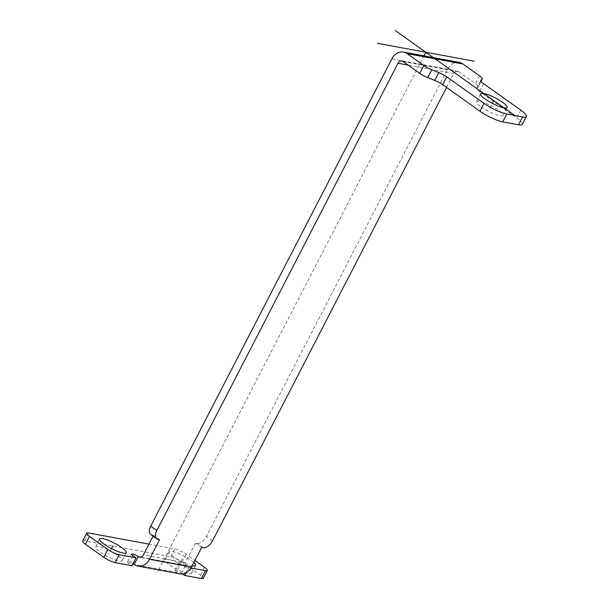 <?xml version="1.0" encoding="UTF-8"?>
<svg xmlns="http://www.w3.org/2000/svg" width="609" height="609" viewBox="0 0 609 609"><rect width="100%" height="100%" fill="white"/><g stroke="black" fill="none" stroke-linecap="round" stroke-linejoin="round"><path stroke-width="0.46" stroke-dasharray="3.04 2.28" d="M459.255 62.4A13.55 10.924 -79.5 0 0 447.6 69.182L206.421 536.468A9.036 5.009 -54.6 0 1 197.11 543.35L195.535 543.053L185.395 562.693L143.336 554.921M446.557 87.445L453.728 73.544A4.514 3.639 100.5 0 1 457.618 71.283A4.514 3.639 100.5 0 1 458.821 71.793L475.492 83.661A9.036 1.88 27.3 0 1 478.263 86.828L481.057 81.423M481.034 81.4L478.172 86.95A9.036 1.88 27.3 0 0 478.263 86.828M522.316 124.358A18.072 3.761 27.3 0 0 516.775 118.017L479.473 91.479A9.036 1.88 27.3 0 1 476.702 88.305L480.76 80.449M478.172 86.95L476.794 88.183A9.036 1.88 27.3 0 0 476.702 88.305M481.118 106.91A14.905 3.098 27.3 0 0 494.706 114.134A14.905 3.098 27.3 0 0 503.042 115.352A14.905 3.098 27.3 0 0 498.466 110.115A14.905 3.098 27.3 0 0 484.886 102.891A14.905 3.098 27.3 0 0 476.542 101.673A14.905 3.098 27.3 0 0 481.118 106.91M153.026 536.148L153.468 535.281L151.892 534.991A9.036 5.009 -54.6 0 1 150.705 534.504M159.596 539.643L153.468 535.281M133.013 563.759A4.514 0.936 27.3 0 0 127.547 561.962A4.514 0.936 27.3 0 0 128.933 563.546L132.001 565.723M82.626 541.028A9.036 1.88 -152.7 0 1 84.529 540.815L170.756 556.748A9.036 1.88 -152.7 0 1 182.144 562.077L200.528 575.162A9.036 1.88 -152.7 0 1 203.299 578.337M182.449 573.929L181.512 573.259A4.514 0.936 27.3 0 0 177.394 571.075A4.514 0.936 27.3 0 0 174.867 570.702A4.514 0.936 27.3 0 0 176.252 572.293A13.55 10.924 -79.5 0 0 179.868 573.838M117.552 555.309A14.905 3.098 27.3 0 0 103.964 548.085A14.905 3.098 27.3 0 0 95.628 546.867A14.905 3.098 27.3 0 0 100.203 552.104A14.905 3.098 27.3 0 0 113.784 559.328A14.905 3.098 27.3 0 0 122.127 560.546A14.905 3.098 27.3 0 0 117.552 555.309M186.955 568.136A14.905 3.098 27.3 0 0 173.367 560.912A14.905 3.098 27.3 0 0 165.031 559.694A14.905 3.098 27.3 0 0 169.599 564.924A14.905 3.098 27.3 0 0 183.187 572.148A14.905 3.098 27.3 0 0 191.523 573.366A14.905 3.098 27.3 0 0 186.955 568.136M190.982 568.022L188.63 567.588L185.562 565.411A4.514 0.936 27.3 0 0 181.444 563.218A4.514 0.936 27.3 0 0 178.924 562.853A4.514 0.936 27.3 0 0 180.31 564.436A4.514 3.639 -79.5 0 0 181.512 564.954A4.514 3.639 -79.5 0 0 185.395 562.693M148.916 544.111L174.806 548.892A9.036 1.88 27.3 0 1 186.194 554.228L194.933 560.447M193.845 562.556A14.905 3.098 27.3 0 0 191.005 560.28A14.905 3.098 27.3 0 0 177.425 553.056A14.905 3.098 27.3 0 0 169.081 551.838A14.905 3.098 27.3 0 0 173.656 557.075A14.905 3.098 27.3 0 0 192.162 565.814M185.897 572.886L188.63 567.588M201.663 547.415L195.535 543.053M158.629 569.91L423.948 55.876M111.508 548.61L108.874 553.703M182.335 558.674L178.277 566.53M489.796 108.509L492.422 103.408M479.549 75.805L475.492 83.661M212.549 540.822L206.421 536.468M458.821 71.793L403.089 61.501M520.832 110.16L516.775 118.017M483.531 83.623L479.473 91.479M480.714 80.594L476.794 88.183M453.728 73.544L408.19 65.133M203.239 547.712L197.11 543.35M447.6 69.182L391.869 58.883M151.892 534.991L158.02 539.353M128.933 563.546L132.99 555.69M140.763 557.128L180.31 564.436L176.252 572.293L134.193 564.52M200.528 575.162L204.578 567.306M182.144 562.077L186.194 554.228M170.756 556.748L174.806 548.892M84.529 540.815L88.579 532.959M181.512 573.259L185.562 565.411M503.042 115.352L507.091 107.496M476.542 101.673L480.6 93.816M457.618 71.283L401.887 60.984M131.605 554.106L127.547 561.962M99.678 539.018L95.628 546.867M126.177 552.69L122.127 560.546M169.081 551.838L165.031 559.694M195.58 565.517L191.523 573.366M178.924 562.853L174.867 570.702M181.512 564.954L139.453 557.182"/><path stroke-width="0.91" d="M480.851 80.335L482.221 79.094A9.036 1.88 27.3 0 0 482.32 78.98A9.036 1.88 27.3 0 0 479.549 75.805L462.878 63.945A13.55 10.924 -79.5 0 0 459.255 62.4L403.523 52.1A13.55 10.924 -79.5 0 0 391.869 58.883L150.689 526.168L156.817 530.53L397.997 63.245A4.514 3.639 100.5 0 1 401.887 60.984A4.514 3.639 100.5 0 1 403.089 61.501L419.761 73.362A9.036 1.88 27.3 0 0 427.701 77.625L434.735 80.411A9.036 1.88 27.3 0 1 442.674 84.674L479.968 111.219A18.072 3.761 27.3 0 0 502.745 121.884L506.795 114.028L522.568 116.943A18.072 3.761 27.3 0 0 526.374 116.509A18.072 3.761 27.3 0 0 520.832 110.16L483.531 83.623A9.036 1.88 27.3 0 1 480.76 80.449A9.036 1.88 27.3 0 1 480.851 80.335L480.714 80.594M133.013 563.759A4.514 0.936 27.3 0 1 134.193 564.52A13.55 10.924 -79.5 0 0 137.809 566.066L179.868 573.838A13.55 10.924 -79.5 0 0 191.523 567.048L201.663 547.415L203.239 547.712A9.036 5.009 125.4 0 0 212.549 540.822L446.557 87.445M502.745 121.884L518.518 124.792A18.072 3.761 27.3 0 0 522.316 124.358L526.374 116.509M485.175 99.054A14.905 3.098 27.3 0 0 498.756 106.278A14.905 3.098 27.3 0 0 507.091 107.496A14.905 3.098 27.3 0 0 502.524 102.259A14.905 3.098 27.3 0 0 488.936 95.034A14.905 3.098 27.3 0 0 480.6 93.816A14.905 3.098 27.3 0 0 485.175 99.054M419.761 73.362L423.811 65.506A9.036 1.88 27.3 0 0 431.751 69.769L438.784 72.562A9.036 1.88 27.3 0 1 446.724 76.825L484.026 103.363A18.072 3.761 27.3 0 0 506.795 114.028M423.811 65.506L407.147 53.645A13.55 10.924 -79.5 0 0 403.523 52.1M137.809 566.066A13.55 10.924 -79.5 0 0 149.464 559.275L159.596 539.643L158.02 539.353A9.036 5.009 125.4 0 1 156.833 538.858A9.036 5.009 125.4 0 1 156.817 530.53M156.833 538.858L150.705 534.504A9.036 5.009 -54.6 0 1 150.689 526.168M134.193 564.52L138.243 556.664A4.514 3.639 -79.5 0 0 139.453 557.182A4.514 3.639 -79.5 0 0 143.336 554.921L153.026 536.148M140.763 557.128L138.243 556.664A4.514 0.936 27.3 0 0 134.125 554.472A4.514 0.936 27.3 0 0 131.605 554.106A4.514 0.936 27.3 0 0 132.99 555.69L136.051 557.874L119.227 554.761A9.036 1.88 27.3 0 1 107.839 549.432L89.454 536.346A9.036 1.88 27.3 0 1 86.684 533.179A9.036 1.88 27.3 0 1 88.579 532.959L148.916 544.111M201.396 578.55L205.454 570.694A9.036 1.88 27.3 0 0 207.349 570.481L203.299 578.337A9.036 1.88 -152.7 0 1 201.396 578.55L184.573 575.444L182.449 573.929M136.051 557.874L132.001 565.723L115.17 562.617A9.036 1.88 -152.7 0 1 103.789 557.288L85.397 544.202A9.036 1.88 -152.7 0 1 82.626 541.028L86.684 533.179M121.602 547.453A14.905 3.098 27.3 0 0 108.021 540.229A14.905 3.098 27.3 0 0 99.678 539.018A14.905 3.098 27.3 0 0 104.253 544.248A14.905 3.098 27.3 0 0 117.842 551.472A14.905 3.098 27.3 0 0 126.177 552.69A14.905 3.098 27.3 0 0 121.602 547.453M207.349 570.481A9.036 1.88 27.3 0 0 204.578 567.306L194.933 560.447M205.454 570.694L190.982 568.022M192.162 565.814A14.905 3.098 27.3 0 0 195.58 565.517A14.905 3.098 27.3 0 0 193.845 562.556M184.573 575.444L185.897 572.886M377.443 43.315L474.19 61.189M158.287 570.587L158.629 569.91M423.948 55.876L425.813 52.252M514.681 115.482L395.172 30.45M112.931 545.854L111.508 548.61M492.422 103.408L493.846 100.66M482.221 79.094L481.034 81.4M462.878 63.945L407.147 53.645M518.518 124.792L522.568 116.943M484.026 103.363L479.968 111.219M446.724 76.825L442.674 84.674M438.784 72.562L434.735 80.411M431.751 69.769L427.701 77.625M408.19 65.133L397.997 63.245M191.523 567.048L149.464 559.275M85.397 544.202L89.454 536.346M103.789 557.288L107.839 549.432M115.17 562.617L119.227 554.761M481.057 81.423L482.32 78.98"/></g></svg>
